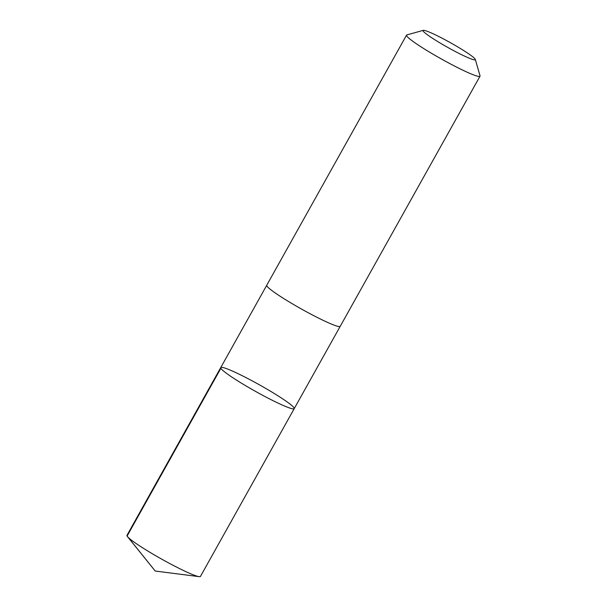 <?xml version="1.0" encoding="UTF-8"?>
<svg xmlns="http://www.w3.org/2000/svg" width="607" height="607" viewBox="0 0 607 607"><rect width="100%" height="100%" fill="white"/><g stroke="black" fill="none" stroke-linecap="round" stroke-linejoin="round"><path stroke-width="0.91" d="M285.078 406.25A42.08 3.817 -150.8 0 1 243.612 384.489A42.08 3.817 -150.8 0 1 220.743 367.576A42.08 3.817 -150.8 0 1 259.341 384.777A42.08 3.817 -150.8 0 1 294.213 408.64A42.08 3.817 -150.8 0 1 285.078 406.25A42.08 3.817 -150.8 0 1 243.612 384.489A42.08 3.817 -150.8 0 1 220.743 367.576L126.969 535.359A42.088 3.817 29.2 0 0 127.462 536.588A42.088 3.817 29.2 0 0 153.692 554.548A42.088 3.817 29.2 0 0 191.311 574.032A42.088 3.817 29.2 0 0 199.142 576.65A42.088 3.817 29.2 0 0 200.447 576.422L294.213 408.64A42.08 3.817 -150.8 0 1 285.078 406.25M423.269 30.35L406.857 34.925A42.088 3.817 29.2 0 0 406.538 35.138L266.746 285.26A42.088 3.817 29.2 0 0 301.626 309.122A42.088 3.817 29.2 0 0 340.224 326.323L480.008 76.201A42.088 3.817 29.2 0 0 480.031 75.814L475.319 59.44A29.94 2.716 29.2 0 0 457.921 47.02A29.94 2.716 29.2 0 0 429.544 32.201A29.94 2.716 29.2 0 0 423.269 30.35A29.94 2.716 29.2 0 0 447.852 47.475A29.94 2.716 29.2 0 0 475.319 59.44M406.538 35.138A42.088 3.817 29.2 0 0 441.41 59A42.088 3.817 29.2 0 0 480.008 76.201M199.142 576.65L155.24 571.043L127.098 536.064L220.865 368.282M155.24 571.043L127.462 536.588M266.723 285.313L220.743 367.576M340.193 326.369L294.213 408.64"/></g></svg>
